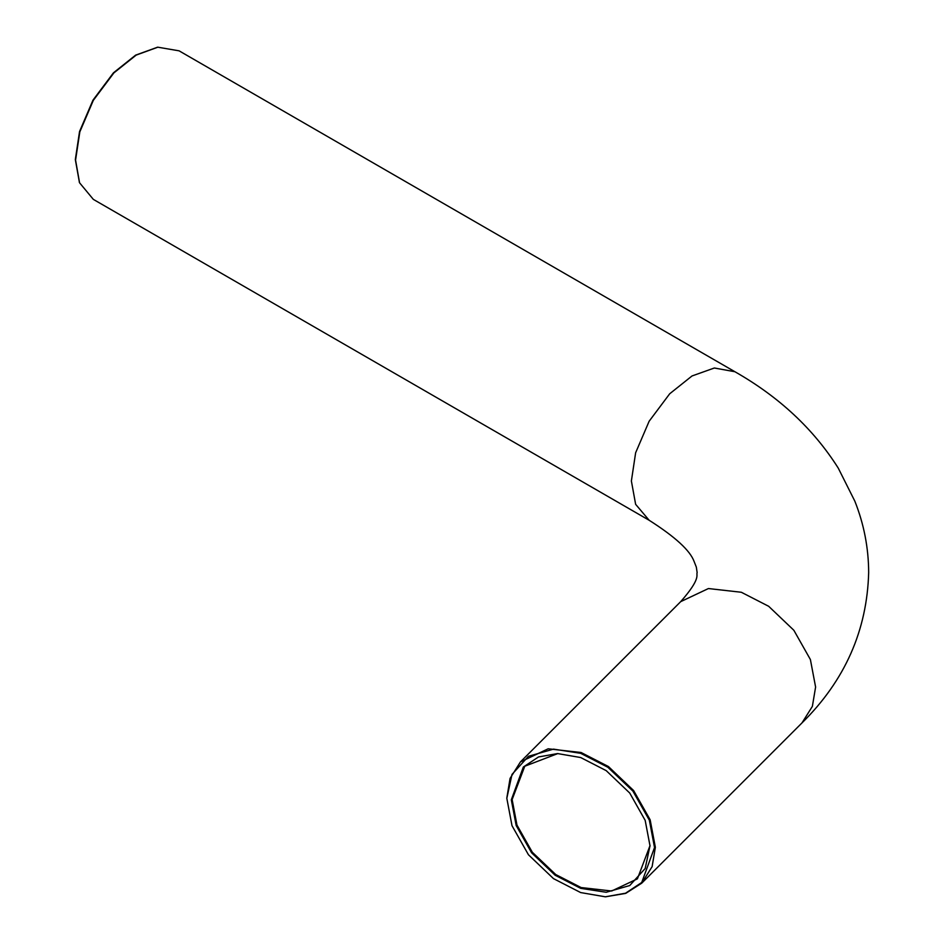 <?xml version="1.0" encoding="UTF-8"?>
<svg xmlns="http://www.w3.org/2000/svg" width="944" height="944" viewBox="0 0 944 944"><rect width="100%" height="100%" fill="white"/><g stroke="black" fill="none" stroke-linecap="round" stroke-linejoin="round"><path stroke-width="1.42" d="M650.05 846.06L645.177 820.371L629.731 793.043L606.213 770.646L580.678 757.536L557.562 753.572L538.54 756.946L523.354 767L511.306 799.816L516.179 825.516L531.625 852.833L555.143 875.241L580.678 888.339L606.213 892.269L629.731 885.543L645.177 868.515L650.05 845.517L637.401 878.84L611.665 891.006L581.091 887.549L555.709 874.522L532.322 852.255L516.97 825.091L512.132 799.544L524.781 766.221L557.833 753.572M654.534 847.559L641.708 882.498L625.553 893.213L605.305 896.8L580.678 892.576L553.491 878.628L528.451 854.768L512.002 825.681L506.822 798.317L512.002 774.422L528.451 756.297L553.491 749.135L580.678 753.312L607.865 767.26L632.905 791.107L649.354 820.194L654.534 847.559M605.576 896.8L625.695 893.39L641.731 883.171L652.127 866.639L655.36 847.287L650.145 819.781L633.601 790.529L608.432 766.54L581.091 752.51L548.169 748.793L520.451 761.891L510.055 778.422L506.822 798.046M157.495 47.247L135.629 55.13L113.433 72.841L92.984 100.147L79.556 131.511L75.331 159.583L79.426 182.463M93.326 199.373L79.567 182.794L75.567 160.114L79.827 131.877L93.326 100.347L113.894 72.889L136.207 55.082L157.849 47.2L179.089 50.834L734.892 371.724L714.337 368.007L692.011 375.972L669.697 393.778L649.142 421.236L635.631 452.778L631.383 481.003L635.631 504.32L649.142 520.262L93.326 199.373M520.451 761.891L680.695 601.647L708.413 588.549L741.335 592.266L768.676 606.296L793.857 630.285L810.389 659.526L815.604 687.043L812.371 706.395L801.975 722.927C844.868 680.6 867.099 630.45 868.669 572.489C868.563 547.886 863.949 524.109 854.827 501.146L838.272 468.141C813.516 428.977 779.06 396.846 734.892 371.724M641.731 883.171L801.975 722.927M157.152 47.294L157.849 47.2M79.296 182.145L79.567 182.794M680.695 601.647C701.628 577.905 695.858 574.99 697.156 572.701L696.33 567.108L694.111 561.491C690.123 550.541 675.137 536.806 649.142 520.262"/></g></svg>
